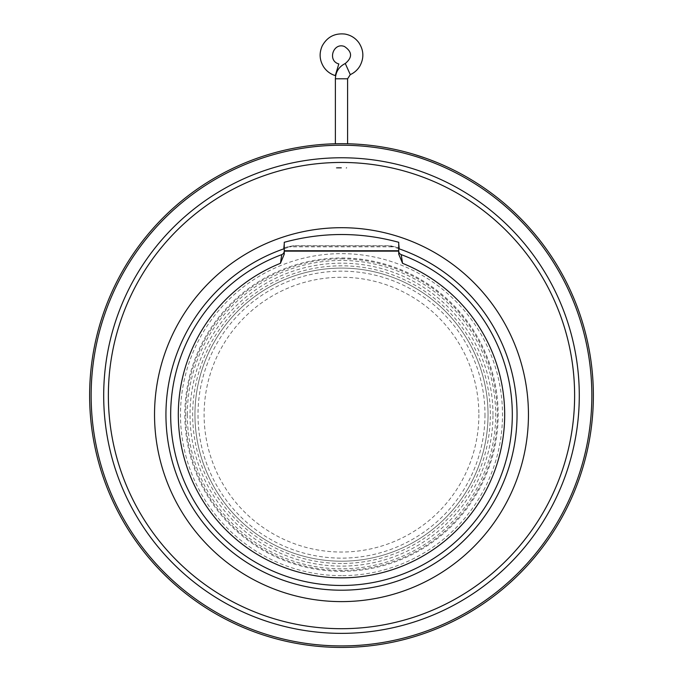 <?xml version="1.0" encoding="UTF-8"?>
<svg xmlns="http://www.w3.org/2000/svg" width="681" height="681" viewBox="0 0 681 681"><rect width="100%" height="100%" fill="white"/><g stroke="black" fill="none" stroke-linecap="round" stroke-linejoin="round"><path stroke-width="0.51" stroke-dasharray="3.4 2.55" d="M335.273 75.6L338.823 63.92M341.692 143.691L337.044 143.734M337.104 143.734L339.385 143.7M478.879 414.652A137.383 137.383 0 0 1 272.8 533.632A137.383 137.383 0 0 1 272.8 295.673A137.383 137.383 0 0 1 478.879 414.652M484.983 414.652A143.495 143.495 0 0 1 269.744 538.918A143.495 143.495 0 0 1 269.744 290.387A143.495 143.495 0 0 1 484.983 414.652M492.967 414.652A151.471 151.471 0 0 0 265.76 283.475A151.471 151.471 0 0 0 265.76 545.83A151.471 151.471 0 0 0 492.967 414.652M341.496 258.84A155.804 155.804 0 0 1 497.3 414.652A155.804 155.804 0 0 1 341.496 570.457A155.804 155.804 0 0 1 185.683 414.652A155.804 155.804 0 0 1 341.496 258.84M398.734 254.158L398.734 251.042A3.814 3.814 0 0 0 401.22 254.617A170.82 170.82 0 0 1 478.232 517.032A170.82 170.82 0 0 1 204.751 517.032A170.82 170.82 0 0 1 281.764 254.617A3.814 3.814 0 0 0 284.249 251.042L284.249 254.158M341.496 571.325A156.673 156.673 0 0 0 477.177 336.32A156.673 156.673 0 0 0 205.815 336.32A156.673 156.673 0 0 0 341.496 571.325M341.496 575.658A161.005 161.005 0 0 1 180.491 414.652A161.005 161.005 0 0 1 341.496 253.647A161.005 161.005 0 0 1 502.501 414.652A161.005 161.005 0 0 1 341.496 575.658M341.496 561.195A146.543 146.543 0 0 0 468.409 341.377A146.543 146.543 0 0 0 214.583 341.377A146.543 146.543 0 0 0 341.496 561.195A146.543 146.543 0 0 1 194.945 414.652A146.543 146.543 0 0 1 341.496 268.101A146.543 146.543 0 0 1 488.039 414.652A146.543 146.543 0 0 1 341.496 561.195A146.543 146.543 0 0 1 194.945 414.652A146.543 146.543 0 0 1 341.496 268.101A146.543 146.543 0 0 1 488.039 414.652A146.543 146.543 0 0 1 341.496 561.195M398.734 251.042L398.734 242.3M284.249 242.3L284.249 251.042M283.832 248.054A176.285 176.285 0 0 1 287.45 246.854L293.724 245.722L389.26 245.722L395.533 246.854A176.285 176.285 0 0 1 399.151 248.054M293.724 245.722A175.553 175.553 0 0 0 284.105 248.744M398.879 248.744A175.553 175.553 0 0 0 389.26 245.722M464.246 175.647L460.501 173.578M406.429 152.203L405.314 151.914M398.691 150.271A251.876 251.876 0 0 1 403.884 151.54L409.043 152.936L403.876 151.557A251.859 251.859 0 0 0 398.691 150.288A251.876 251.876 0 0 1 403.884 151.54L403.876 151.557A251.859 251.859 0 0 0 398.691 150.288L398.691 150.288M108.364 395.567A233.132 233.132 0 0 1 458.058 193.676A233.132 233.132 0 0 1 458.058 597.467A233.132 233.132 0 0 1 108.364 395.567M459.113 172.863L458.611 172.591M103.691 395.567A237.805 237.805 0 0 1 460.39 189.624A237.805 237.805 0 0 1 460.39 601.51A237.805 237.805 0 0 1 103.691 395.567M371.945 145.555L378.951 146.492A251.859 251.859 0 0 0 374.873 145.93L374.873 145.913A251.876 251.876 0 0 1 378.951 146.492L364.922 144.798A251.859 251.859 0 0 1 374.873 145.93L374.873 145.913A251.876 251.876 0 0 0 369.017 145.206L369.017 145.206A251.876 251.876 0 0 0 364.922 144.789L371.945 145.538M465.293 176.234L466.11 176.694L465.293 176.234M450.473 168.488L450.984 168.735A251.876 251.876 0 0 0 444.199 165.585L444.191 165.602A251.859 251.859 0 0 1 450.975 168.752L451.929 169.211L450.975 168.752A251.859 251.859 0 0 0 445.17 166.036L445.17 166.036A251.859 251.859 0 0 1 448.081 167.373A251.876 251.876 0 0 0 444.199 165.585L444.191 165.602A251.859 251.859 0 0 1 448.081 167.373A251.876 251.876 0 0 0 444.199 165.585L444.191 165.602A251.859 251.859 0 0 1 448.081 167.373A251.876 251.876 0 0 0 444.199 165.585L443.22 165.151L444.191 165.602A251.859 251.859 0 0 1 448.081 167.373L449.264 167.918M431.209 160.214L432.12 160.58A251.859 251.859 0 0 1 438.241 163.031A251.859 251.859 0 0 0 430.341 159.899L431.201 160.231M423.386 157.379L414.218 154.417M396.606 149.794L397.644 150.05A251.859 251.859 0 0 1 403.876 151.557A251.859 251.859 0 0 0 397.644 150.05L396.674 149.811M91.143 395.567A250.353 250.353 0 0 1 466.672 178.762A250.353 250.353 0 0 1 466.672 612.381A250.353 250.353 0 0 1 91.143 395.567M466.119 176.685L465.302 176.217M456.721 171.595L457.555 172.029L456.713 171.612M460.092 173.366L461.097 173.902M461.446 174.089L457.555 172.029M449.171 167.875L451.324 168.905M450.984 168.735L451.937 169.194L450.984 168.735A251.876 251.876 0 0 0 445.17 166.019A251.876 251.876 0 0 1 448.089 167.364M434.555 161.516L436.317 162.223M436.802 162.427L432.12 160.58M438.453 163.099L439.228 163.431M434.316 161.423L437.262 162.631M432.129 160.563A251.876 251.876 0 0 1 438.249 163.023A251.876 251.876 0 0 0 430.349 159.89L429.515 159.592M425.344 158.06L424.331 157.72M403.884 151.54L403.884 151.54A251.876 251.876 0 0 0 397.653 150.033A251.876 251.876 0 0 1 403.884 151.54L408.234 152.697M404.105 151.599L404.769 151.769M405.621 151.991L406.983 152.357M89.62 395.567A251.876 251.876 0 0 1 467.43 177.435A251.876 251.876 0 0 1 467.43 613.7A251.876 251.876 0 0 1 89.62 395.567M341.496 168.122L336.337 168.122L341.496 168.122M341.496 167.543L336.337 167.543L341.496 167.543M350.289 74.629L345.267 63.503M347.599 78.8L335.384 78.8M341.496 563.485A148.833 148.833 0 0 1 212.6 340.236A148.833 148.833 0 0 1 470.392 340.236A148.833 148.833 0 0 1 341.496 563.485M287.45 246.854L395.533 246.854M391.66 245.935L291.323 245.935M187.318 414.652A154.178 154.178 0 0 0 418.585 548.171A154.178 154.178 0 0 0 418.585 281.125A154.178 154.178 0 0 0 187.318 414.652M346.076 168.122L346.646 167.543L346.646 168.122M336.916 168.122L336.337 167.543L336.337 168.122"/><path stroke-width="1.02" d="M337.052 69.76L335.273 75.6C330.362 74.05 326.48 71.139 323.62 66.866C319.491 60.107 319.031 53.109 322.241 45.874C327.186 36.961 334.72 33.02 344.858 34.05C350.587 35.046 355.201 37.864 358.717 42.494C363.807 50.113 364.19 57.962 359.883 66.04C357.568 69.888 354.375 72.756 350.289 74.629L345.267 63.503C352.579 57.451 352.298 51.773 344.416 46.478C333.213 42.154 327.195 60.915 338.823 63.92L337.052 69.76M339.385 143.7L341.692 143.691M398.734 251.136L398.734 254.158L402.556 263.317L401.22 254.617A170.82 170.82 0 0 1 478.232 517.032A170.82 170.82 0 0 1 204.751 517.032A170.82 170.82 0 0 1 281.764 254.617L280.436 263.317L284.249 254.158L284.249 242.3C322.411 231.932 360.572 231.932 398.734 242.3L398.734 251.136L284.249 251.136M401.22 254.617A3.814 3.814 0 0 1 398.734 251.042M284.249 251.042A3.814 3.814 0 0 1 281.764 254.617M398.734 249.791A3.814 3.814 0 0 1 399.151 248.054L398.734 243.917M284.249 249.791A3.814 3.814 0 0 0 283.832 248.054L284.249 243.917M284.105 248.744A175.553 175.553 0 0 0 341.496 590.206A175.553 175.553 0 0 0 398.879 248.744M341.496 601.612A186.96 186.96 0 0 0 503.404 321.177A186.96 186.96 0 0 0 179.58 321.177A186.96 186.96 0 0 0 341.496 601.612M458.619 172.582L459.122 172.846M461.19 173.953L464.255 175.638M405.314 151.914L406.429 152.203M108.364 395.567A233.132 233.132 0 0 1 458.058 193.676A233.132 233.132 0 0 1 458.058 597.467A233.132 233.132 0 0 1 108.364 395.567M103.691 395.567A237.805 237.805 0 0 1 460.39 189.624A237.805 237.805 0 0 1 460.39 601.51A237.805 237.805 0 0 1 103.691 395.567M91.143 395.567A250.353 250.353 0 0 1 466.672 178.762A250.353 250.353 0 0 1 466.672 612.381A250.353 250.353 0 0 1 91.143 395.567M465.055 176.081L466.119 176.685M456.721 171.595L459.037 172.804M449.264 167.918L450.107 168.318M443.22 165.151L444.003 165.5M433.925 161.261L434.555 161.516M436.317 162.223L436.802 162.427M439.228 163.431L438.453 163.099M429.524 159.575L437.27 162.614M413.154 154.102L425.344 158.06M396.606 149.794L397.44 149.99M406.983 152.357L408.234 152.697M89.62 395.567A251.876 251.876 0 0 1 467.43 177.435A251.876 251.876 0 0 1 467.43 613.7A251.876 251.876 0 0 1 89.62 395.567M345.267 63.503C338.976 66.67 335.682 71.769 335.384 78.8L347.599 78.8L350.289 74.629M402.556 263.317A163.185 163.185 0 0 1 471.261 513.593A163.185 163.185 0 0 1 211.723 513.593A163.185 163.185 0 0 1 280.436 263.317M284.249 250.753L398.734 250.753M335.384 78.8L335.384 143.768M347.599 78.8L347.599 143.768"/></g></svg>
